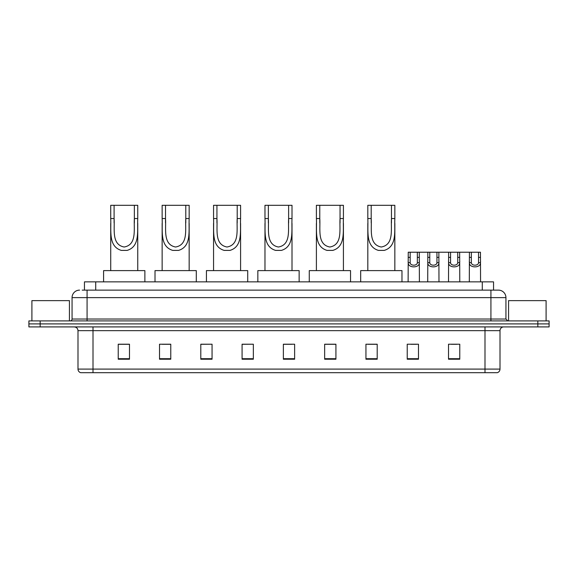 <?xml version="1.0" encoding="UTF-8"?>
<svg xmlns="http://www.w3.org/2000/svg" width="578" height="578" viewBox="0 0 578 578"><rect width="100%" height="100%" fill="white"/><g stroke="black" fill="none" stroke-linecap="round" stroke-linejoin="round"><path stroke-width="0.87" d="M82.199 290.127L87.076 290.127L82.199 290.127L84.453 290.127L84.453 281.869L493.547 281.869L493.547 290.127M79.569 290.127A7.507 7.507 0 0 0 72.062 297.634L72.062 319.027A1.879 1.879 0 0 1 70.184 320.906M505.938 297.634L87.076 297.634L87.076 290.127L498.431 290.127A7.507 7.507 0 0 1 505.938 297.634L505.938 319.027L507.816 320.906M40.157 320.906L28.9 320.906L28.9 323.904L40.157 323.904L28.9 323.904L28.9 326.91L40.157 326.91L40.157 323.904L537.843 323.904L40.157 323.904L40.157 320.906L537.843 320.906L537.843 323.904L549.1 323.904L537.843 323.904L537.843 326.91L40.157 326.91M549.1 320.906L549.1 323.904L549.1 320.906L537.843 320.906M498.315 290.127L495.801 290.127M497.116 372.694L80.884 372.694M80.696 372.694A3.75 3.75 0 0 1 77.994 369.096L93.007 369.096L93.007 372.694L484.993 372.694L484.993 369.096L500.006 369.096L500.006 330.659A3.75 3.75 0 0 1 503.763 326.91M77.994 369.096L77.994 330.659C77.77 328.383 76.52 327.134 74.237 326.91M459.77 359.22L459.77 344.213L448.514 344.213L448.514 359.22L459.77 359.22M418.486 359.22L418.486 344.213L407.23 344.213L407.23 359.22L418.486 359.22M377.203 359.22L377.203 344.213L365.939 344.213L365.939 359.22L377.203 359.22M335.919 359.22L335.919 344.213L324.655 344.213L324.655 359.22L335.919 359.22M129.486 359.22L129.486 344.213L118.23 344.213L118.23 359.22L129.486 359.22M170.77 359.22L170.77 344.213L159.514 344.213L159.514 359.22L170.77 359.22M212.061 359.22L212.061 344.213L200.797 344.213L200.797 359.22L212.061 359.22M253.345 359.22L253.345 344.213L242.081 344.213L242.081 359.22L253.345 359.22M294.628 359.22L294.628 344.213L283.372 344.213L283.372 359.22L294.628 359.22M549.1 326.91L549.1 323.904L549.1 326.91L537.843 326.91M484.993 372.694L497.008 372.694M367.818 344.286L377.203 344.286M410.944 344.286L416.572 344.286M451.331 344.286L456.96 344.286M253.345 344.213L242.081 344.286L253.345 344.213M212.061 344.213L200.797 344.286L212.061 344.213M162.143 344.286L170.77 344.286M283.372 344.286L292.006 344.286M129.486 344.286L118.23 344.286M335.919 344.286L324.655 344.286M69.432 320.906L69.432 300.632L31.906 300.632L31.906 320.906M114.097 205.306L137.745 205.306L137.745 218.549C137.138 230.904 140.281 246.43 127.153 250.397L121.308 250.397C108.173 246.416 111.33 230.868 110.723 218.549L110.723 205.306L114.097 205.306L114.097 222.898M110.723 218.549L114.097 218.549C114.82 229.184 111.337 244.588 124.162 247.016C137.145 244.747 133.648 229.249 134.363 218.549L134.363 205.306M137.745 218.549L134.363 218.549L134.363 222.949M110.723 223.375L110.723 270.612M137.745 223.404L137.745 270.612M144.876 281.869L144.876 270.612L103.592 270.612L103.592 281.869M165.518 205.306L189.165 205.306L189.165 218.549C188.558 230.904 191.701 246.43 178.573 250.397L172.728 250.397C159.593 246.416 162.75 230.868 162.143 218.549L162.143 205.306L165.518 205.306L165.518 222.898M162.143 218.549L165.518 218.549C166.24 229.184 162.758 244.588 175.575 247.016C188.565 244.747 185.068 229.249 185.784 218.549L185.784 205.306M189.165 218.549L185.784 218.549L185.784 222.949M162.143 223.375L162.143 270.612M189.165 223.404L189.165 270.612M196.296 281.869L196.296 270.612L155.012 270.612L155.012 281.869M216.938 205.306L240.585 205.306L240.585 218.549C239.978 230.904 243.121 246.43 229.993 250.397L224.148 250.397C211.013 246.416 214.171 230.868 213.557 218.549L213.557 205.306L216.938 205.306L216.938 222.898M213.557 218.549L216.938 218.549C217.66 229.184 214.178 244.588 226.995 247.016C239.986 244.747 236.489 229.249 237.204 218.549L237.204 205.306M240.585 218.549L237.204 218.549L237.204 222.949M213.557 223.375L213.557 270.612M240.585 223.404L240.585 270.612M247.716 281.869L247.716 270.612L206.425 270.612L206.425 281.869M268.358 205.306L292.006 205.306L292.006 218.549C291.391 230.904 294.542 246.43 281.414 250.397L275.569 250.397C262.434 246.416 265.591 230.868 264.977 218.549L264.977 205.306L268.358 205.306L268.358 222.898M264.977 218.549L268.358 218.549C269.081 229.184 265.598 244.588 278.415 247.016C291.406 244.747 287.902 229.249 288.624 218.549L288.624 205.306M292.006 218.549L288.624 218.549L288.624 222.949M264.977 223.375L264.977 270.612M292.006 223.404L292.006 270.612M299.137 281.869L299.137 270.612L257.846 270.612L257.846 281.869M319.779 205.306L343.419 205.306L343.419 218.549C342.812 230.904 345.962 246.43 332.834 250.397L326.989 250.397C313.854 246.416 317.011 230.868 316.397 218.549L316.397 205.306L319.779 205.306L319.779 222.898M316.397 218.549L319.779 218.549C320.501 229.184 317.019 244.588 329.836 247.016C342.819 244.747 339.322 229.249 340.045 218.549L340.045 205.306M343.419 218.549L340.045 218.549L340.045 222.949M316.397 223.375L316.397 270.612M343.419 223.404L343.419 270.612M350.55 281.869L350.55 270.612L309.266 270.612L309.266 281.869M371.199 205.306L394.839 205.306L394.839 218.549C394.232 230.904 397.382 246.43 384.254 250.397L378.409 250.397C365.267 246.416 368.432 230.868 367.818 218.549L367.818 205.306L371.199 205.306L371.199 222.898M367.818 218.549L371.199 218.549C371.921 229.184 368.439 244.588 381.256 247.016C394.239 244.747 390.742 229.249 391.465 218.549L391.465 205.306M394.839 218.549L391.465 218.549L391.465 222.949M367.818 223.375L367.818 270.612M394.839 223.404L394.839 270.612M401.97 281.869L401.97 270.612L360.686 270.612L360.686 281.869M546.094 320.906L546.094 300.632L508.568 300.632L508.568 320.906M410.178 252.218L410.163 262.672C410.293 266.01 417.222 266.01 417.352 262.672L417.338 252.218L408.241 252.218L408.126 281.869M417.338 252.218L419.274 252.218L419.39 281.869M419.39 261.321L419.281 262.672C419.736 268.264 407.779 268.264 408.234 262.672L408.126 261.321M429.772 252.218L429.75 262.672C429.888 266.01 436.816 266.01 436.946 262.672L436.932 252.218L427.836 252.218L427.72 281.869M436.932 252.218L438.868 252.218L438.977 281.869M438.977 261.321L438.875 262.672C439.323 268.264 427.373 268.264 427.821 262.672L427.72 261.321M450.565 252.218L450.544 262.672C450.674 266.01 457.61 266.01 457.74 262.672L457.725 252.218L448.629 252.218L448.514 281.869M457.725 252.218L459.662 252.218L459.77 281.869M459.77 261.321L459.669 262.672C460.117 268.264 448.167 268.264 448.615 262.672L448.514 261.321M471.359 252.218L471.337 262.672C471.467 266.01 478.403 266.01 478.533 262.672L478.519 252.218L469.423 252.218L469.307 281.869M478.519 252.218L480.455 252.218L480.564 281.869M480.564 261.321L480.463 262.672C480.91 268.264 468.96 268.264 469.408 262.672L469.307 261.321M419.274 252.218L427.836 252.218M438.868 252.218L448.629 252.218M459.662 252.218L469.423 252.218M95.717 290.127L95.717 281.869M482.283 290.127L482.283 281.869M87.076 320.906L87.076 297.634L72.062 297.634M72.062 319.027L505.938 319.027M490.924 290.127L490.924 320.906M484.993 326.91L484.993 330.659L77.994 330.659M500.006 330.659L484.993 330.659L484.993 369.096L93.007 369.096L93.007 326.91M294.628 358.7L283.372 358.7M253.345 358.7L242.081 358.7M212.061 358.7L200.797 358.7M170.77 358.7L159.514 358.7M129.486 358.7L118.23 358.7M335.919 358.7L324.655 358.7M377.203 358.7L365.939 358.7M418.486 358.7L407.23 358.7M459.77 358.7L448.514 358.7M121.308 250.397L127.153 250.397M172.728 250.397L178.573 250.397M224.148 250.397L229.993 250.397M275.569 250.397L281.414 250.397M326.989 250.397L332.834 250.397M378.409 250.397L384.254 250.397M419.281 262.672L417.352 262.672M410.163 262.672L408.234 262.672M410.178 257.369L408.241 257.369M419.274 257.369L417.338 257.369M438.875 262.672L436.946 262.672M429.75 262.672L427.821 262.672M429.772 257.369L427.836 257.369M438.868 257.369L436.932 257.369M459.669 262.672L457.74 262.672M450.544 262.672L448.615 262.672M450.565 257.369L448.629 257.369M459.662 257.369L457.725 257.369M480.463 262.672L478.533 262.672M471.337 262.672L469.408 262.672M471.359 257.369L469.423 257.369M480.455 257.369L478.519 257.369M497.304 372.694C499.002 372.095 499.905 370.895 500.006 369.096"/></g></svg>
